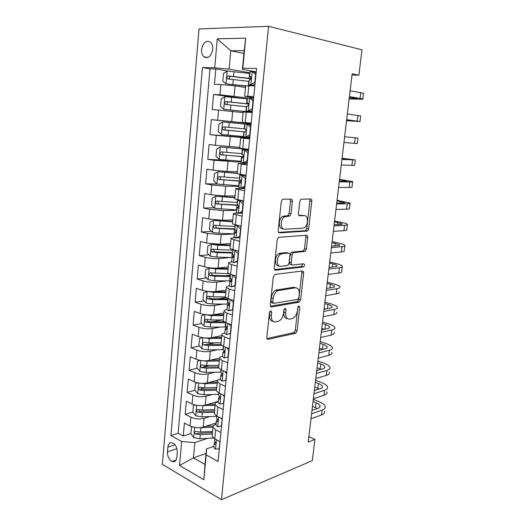 <?xml version="1.0" encoding="UTF-8"?>
<svg xmlns="http://www.w3.org/2000/svg" width="526" height="526" viewBox="0 0 526 526"><rect width="100%" height="100%" fill="white"/><g stroke="black" fill="none" stroke-linecap="round" stroke-linejoin="round"><path stroke-width="0.79" d="M270.745 310.8L269.463 312.635L266.827 337.35C266.774 338.731 267.221 339.382 268.168 339.316L295.665 333.254L297.111 330.815L299.794 307.197L298.722 305.889L297.755 307.559L297.414 310.642C296.835 314.338 295.329 316.915 292.89 318.368L289.688 319.144C286.834 319.275 285.506 317.165 285.697 312.799L286.039 309.663L285.158 308.249L283.915 310.044L283.573 313.187C283.001 316.935 281.456 319.565 278.938 321.077L275.552 321.905C272.573 322.05 271.166 319.9 271.337 315.442L271.679 312.24L270.745 310.8M201.576 49.529C201.379 52.685 202.115 55.085 203.786 56.729C208.178 58.971 211.169 56.538 212.767 49.424C212.971 46.281 212.248 43.882 210.604 42.231C206.139 39.963 203.128 42.396 201.576 49.529M292.377 201.511C292.449 200.044 292.015 199.242 291.095 199.104L283.139 199.17L282.429 199.42L281.279 201.655L278.201 230.533C278.142 231.999 278.589 232.781 279.543 232.867L307.5 231.039L308.69 228.81L311.813 201.274C311.892 199.847 311.491 199.071 310.623 198.933L300.931 199.229L299.8 201.419L298.466 213.477C298.393 214.917 298.814 215.693 299.708 215.805L304.225 215.647C308.473 215.2 308.499 225.398 304.291 227.712L302.812 228.212L284.757 229.204C280.338 229.796 280.016 219.46 284.408 216.883L289.872 215.956L291.049 213.714L292.377 201.511L290.464 201.169L289.944 199.111M221.453 499.7L312.332 460.618L314.89 439.434L308.21 442.09L352.144 73.778L358.91 75.172L361.973 49.792L268.582 26.3L221.453 499.7L162.363 464.327L199.032 28.937L268.582 26.3M275.105 274.375L273.264 276.952L270.292 304.843C270.239 306.25 270.68 306.941 271.626 306.921L299.274 302.121L300.635 299.748L303.66 273.112C303.732 271.745 303.331 271.048 302.463 271.015L275.105 274.375M274.21 268.01L277.235 239.632L278.478 237.318L306.507 235.273C307.375 235.359 307.776 236.095 307.703 237.489L306.382 249.12L305.146 251.389L293.324 252.73L292.068 255.038L291.2 262.868C291.141 264.269 291.555 264.992 292.456 265.032L303.712 263.776C304.837 264.42 304.817 265.452 303.66 266.866L275.552 270.213C274.605 270.18 274.158 269.45 274.21 268.01M227.686 71.03L215.818 68.972L214.457 84.298L220.867 84.541L219.947 94.792L247.49 98.007M240.974 98.231L213.556 94.456L212.208 109.605L218.566 110.072L217.652 120.204L251.145 123.525M251.126 123.722L211.32 119.652L209.992 134.636L249.738 137.871M249.705 138.2L216.291 135.314L215.39 145.327L209.111 144.565L207.796 159.378L230 160.423M241.302 162.172L214.043 160.266L213.148 170.168L206.922 169.201L205.627 183.844L216.942 183.995M238.968 186.362L225.687 186.224L211.814 184.935L210.933 194.732L204.765 193.555L203.477 208.046L214.2 207.829M236.667 210.288L223.412 210.604L209.618 209.335L208.743 219.013L202.628 217.646L201.353 231.973L211.564 231.44M234.386 233.952L221.163 234.714L207.441 233.459L206.58 243.032L200.511 241.473L199.255 255.643L209.013 254.814M230.375 257.516L218.934 258.555C214.338 258.818 209.789 258.411 205.291 257.319L204.436 266.787L198.42 265.038L197.178 279.05L206.54 277.965M230.408 275.19L225.43 275.769M226.634 280.91L216.732 282.14C212.149 282.521 207.625 282.114 203.161 280.91L202.319 290.28L196.356 288.347L195.126 302.207L204.127 300.879M225.983 297.663L217.823 298.867M223.333 304.094L214.555 305.461C209.986 305.968 205.488 305.56 201.057 304.252L200.222 313.516L194.311 311.399L193.095 325.114L201.78 323.569M222.11 319.953L211.557 321.833M220.322 327.047L212.399 328.526C207.849 329.151 203.371 328.75 198.979 327.336L198.151 336.495L192.286 334.207L191.083 347.771L199.485 346.029M215.108 342.781L206.534 344.563M217.514 349.764L210.268 351.348C205.732 352.085 201.28 351.69 196.921 350.171L196.106 359.232L190.28 356.766L189.09 370.192L197.237 368.259M209.078 365.445L203.424 366.786M214.858 372.257L208.165 373.92C203.641 374.768 199.209 374.38 194.883 372.756L194.074 381.725L188.301 379.088L187.125 392.37L195.028 390.266M203.864 387.912L201.004 388.675M212.32 394.513L206.08 396.256C201.57 397.209 197.165 396.828 192.871 395.105L192.069 403.975L186.342 401.174L185.178 414.317L190.879 417.21C195.139 419.031 199.518 419.413 204.016 418.348L209.881 416.539M199.959 409.958L198.808 410.293M192.864 412.049L185.178 414.317M252.224 98.664L253.558 98.849M220.867 84.541L235.056 85.902L245.497 87.507M218.566 110.072L243.091 112.63M215.39 145.327L239.764 147.333M213.148 170.168L227.068 171.463L237.423 171.792M210.933 194.732L224.773 196.007L235.109 195.974M208.743 219.013L222.511 220.282L232.821 219.894M206.58 243.032L220.269 244.281L230.552 243.551M204.436 266.787C208.921 267.925 213.464 268.332 218.053 268.023L228.317 266.952M202.319 290.28C206.771 291.522 211.281 291.93 215.857 291.496L226.101 290.096M200.222 313.516C204.64 314.87 209.131 315.271 213.694 314.719L223.905 312.996M198.151 336.495C202.536 337.962 207.001 338.356 211.544 337.685L221.735 335.647M196.106 359.232C200.452 360.797 204.89 361.191 209.427 360.409L219.46 358.094M194.074 381.725C198.387 383.388 202.806 383.776 207.329 382.882L217.863 380.134M192.069 403.975C196.349 405.737 200.741 406.118 205.252 405.119L218.244 401.345M176.854 457.318L177.275 452.544C177.308 448.086 175.835 444.911 172.85 443.004C170.095 442.07 168.432 443.464 167.866 447.192L167.465 451.906C167.432 456.39 168.931 459.579 171.963 461.48C174.652 462.367 176.282 460.98 176.854 457.318M215.818 68.972L209.999 68.867L202.444 67.571L170.904 435.567L181.661 441.478L194.863 442.609L207.514 438.342M202.444 67.571L214.713 67.762L217.271 38.825L245.688 38.155L242.841 68.202L256.53 68.419L218.093 461.493L206.199 454.964L203.858 479.725L179.537 465.49L181.661 441.478M253.663 97.737L244.662 96.205L253.782 96.554M251.165 123.327L242.157 122.354L251.185 123.117M249.672 138.542L240.671 137.891L239.685 148.194L248.614 149.358M247.22 163.658L238.212 163.553L237.239 173.731L246.083 175.29M244.787 188.499L238.449 188.453C236.253 188.446 235.365 188.597 235.786 188.913L234.82 198.979L243.571 200.919M242.387 213.056L240.757 213.102M237.995 213.181L236.062 213.234C233.873 213.313 232.979 213.563 233.386 213.983L232.433 223.931L241.099 226.252M240.014 237.338L239.468 237.371M234.655 237.68L233.702 237.739C231.519 237.89 230.618 238.239 231.013 238.771L230.072 248.601L238.646 251.29M231.887 261.915L231.368 261.968C229.185 262.198 228.284 262.632 228.665 263.27L227.738 272.994L230.612 274.401L236.227 276.038M235.26 285.901L231.19 286.848L229.06 285.92C226.884 286.229 225.976 286.755 226.351 287.492L225.43 297.111L228.271 298.696L233.833 300.504M227.094 309.558L226.778 309.61C224.609 309.992 223.701 310.603 224.056 311.445L223.142 320.952L225.956 322.714L231.473 324.687M224.832 332.978L224.523 333.037C222.353 333.491 221.439 334.194 221.788 335.128L220.887 344.53L223.662 346.463L229.132 348.6M222.603 356.135L222.288 356.207C220.124 356.733 219.21 357.516 219.546 358.554L218.658 367.845L221.4 369.949L226.818 372.244M226.713 373.302L225.707 380.351L222.051 381.166L220.085 379.128C217.922 379.719 217.008 380.581 217.33 381.712L216.449 390.903L219.158 393.172L224.53 395.618M218.211 401.7L217.895 401.792C215.745 402.456 214.825 403.396 215.134 404.619L214.266 413.712L216.942 416.132L222.274 418.735M209.999 68.867L178.143 433.273L183.252 436.028L184.402 423.029L190.083 425.988C194.331 427.848 198.703 428.223 203.194 427.119L216.16 422.97M216.048 424.114L215.739 424.212C213.589 424.942 212.668 425.968 212.964 427.276L215.627 429.795L220.927 432.484M212.228 434.969L212.103 436.271L214.753 438.848L220.039 441.603M254.827 85.843L245.655 85.856M252.217 112.531L243.15 112.005M249.64 138.897L240.671 137.891M247.089 164.954L238.212 163.553M244.57 190.701L235.786 188.913M242.085 216.153L233.386 213.983M239.626 241.309L231.013 238.771M237.193 266.169L231.558 264.604L228.665 263.27M234.787 290.746L229.204 289.011L226.351 287.492M232.413 315.048L226.877 313.141L224.056 311.445M230.066 339.066L224.576 336.995L221.788 335.128M227.738 362.815L222.301 360.586L219.546 358.554M225.444 386.301L220.052 383.914L217.33 381.712M223.175 409.524L217.83 406.979L215.134 404.619M192.871 395.105L187.125 392.37M194.883 372.756L189.09 370.192M196.921 350.171L191.083 347.771M198.979 327.336L193.095 325.114M201.057 304.252L195.126 302.207M203.161 280.91L197.178 279.05M205.291 257.319L199.255 255.643M207.441 233.459L201.353 231.973M209.618 209.335L203.477 208.046M211.814 184.935L205.627 183.844M214.043 160.266L207.796 159.378M216.291 135.314L209.992 134.636M211.32 119.652L217.652 120.204M213.556 94.456L219.947 94.792M243.919 53.455L230.782 50.785L229.099 69.143L249.916 72.818M194.863 442.609L193.456 457.909L205.015 464.425L206.488 448.895L206.199 454.964M206.06 453.405L193.456 457.909L179.537 465.49M213.911 446.285L206.488 448.895M351.993 75.021L358.91 75.172M314.89 439.434L308.854 436.659M256.195 71.852L242.414 69.373L244.182 50.693L230.782 50.785L217.271 38.825M190.905 433.555L183.252 436.028M178.143 433.273L170.904 435.567M214.378 412.496L214.266 413.712M216.554 389.786L216.449 390.903M218.757 366.819L218.658 367.845M220.979 343.596L220.887 344.53M223.228 320.117L223.142 320.952M225.496 296.368L225.43 297.111M227.797 272.356L227.738 272.994M303.857 266.721L302.844 266.84M230.125 248.068L230.072 248.601M232.472 223.504L232.433 223.931M242.841 68.202L242.414 69.373M229.099 69.143L214.713 67.762M205.015 464.425L203.858 479.725M245.688 38.155L244.182 50.693M271.679 312.24L269.838 311.642L269.496 314.837C269.292 318.874 270.495 321.051 273.099 321.353M287.36 318.605C284.816 318.361 283.645 316.231 283.862 312.214L284.204 309.104L286.039 309.663M266.945 338.527L293.85 332.642L295.296 330.21L297.94 306.849M270.469 306.217L297.44 301.569L298.807 299.202L301.812 272.619L301.595 271.12M272.784 301.891L273.711 303.351L297.683 299.36L298.88 297.611L299.255 294.343C299.472 290.01 298.176 287.827 295.369 287.807L277.57 290.72C275.164 292.259 273.684 294.856 273.152 298.492L272.784 301.891L270.936 301.319L271.863 302.772L273.119 303.167M295.612 287.781L293.521 287.281L295.369 287.807M270.936 301.319L271.298 297.926C271.83 294.297 273.303 291.713 275.716 290.174L293.521 287.281M291.818 264.867L290.595 264.552C289.695 264.512 289.274 263.789 289.333 262.389L290.194 254.577L291.45 252.276L303.278 250.948L304.515 248.686L305.83 237.081L305.507 235.346M274.48 269.614L301.497 266.498L302.614 263.894M282.199 253.624L280.733 254.137C276.157 256.589 276.268 267.188 280.825 266.327L287.781 265.439L289.076 263.099L289.938 255.241C290.004 253.821 289.576 253.085 288.669 253.032L282.199 253.624L280.319 253.164L278.852 253.677C274.276 256.116 274.394 266.689 278.958 265.834M287.393 252.717L288.669 253.032M280.319 253.164L286.788 252.572M282.863 228.797C278.438 229.389 278.109 219.072 282.501 216.502L287.972 215.575L289.142 213.339L290.464 201.169M303.397 215.482L304.225 215.647M298.886 215.397L302.332 215.279M278.596 232.393L305.619 230.638L306.809 228.415L309.913 200.939L309.439 198.946M192.924 427.059L191.471 427.296L190.885 433.799L193.811 437.632L199.926 438.763L213.431 438.007M198.42 427.763L212.958 427.25M205.705 426.316L213.122 425.942M212.57 431.379L200.557 432.01L195.777 431.432C194.252 431.793 194.186 432.674 195.58 434.062L200.314 434.627L212.326 433.976M212.451 432.648L198.006 433.266L195.58 434.062M191.471 427.296L192.555 426.954M220.006 441.906L219.026 448.757L215.463 449.211L213.793 447.501L213.878 446.613M219.684 442.018L218.882 440.998M324.568 411.286C324.936 412.831 323.917 414.061 321.517 414.975L310.984 418.788M313.312 399.319L319.17 401.732C322.609 403.179 324.608 404.75 325.16 406.447C325.528 407.966 324.516 409.175 322.116 410.063L311.583 413.798M215.002 441.472L214.2 443.273L214.858 444.26C215.923 444.075 216.002 443.175 215.095 441.557L214.457 440.597L214.542 439.729M311.984 410.418L317.98 408.327C319.598 407.735 320.288 406.927 320.038 405.901C319.676 404.783 318.361 403.744 316.087 402.778L313.049 401.516M317.395 408.531L312.477 406.296M195.337 405.092L193.45 405.461L192.858 412.036L195.803 415.803L201.958 416.901L216.811 416.224M199.749 405.671L215.062 405.395M207.428 404.487L215.062 404.185M214.661 409.563L202.589 410.076L197.829 409.517C196.251 409.872 196.172 410.753 197.585 412.16L202.346 412.719L214.411 412.193M214.529 410.951L200.018 411.437L197.585 412.16L200.018 411.437M193.45 405.461L195.014 405.013M197.763 382.862L195.448 383.388L194.844 390.036L197.822 393.737L204.009 394.802L218.928 394.283M201.064 383.309L205.041 383.664L217.172 383.303M209.098 382.422L217.284 382.178M216.771 387.524L204.647 387.905L199.86 387.346C198.289 387.715 198.19 388.602 199.564 390.009L204.404 390.581L216.515 390.18M216.627 389.023L201.984 389.358L199.564 390.009M195.448 383.388L197.612 382.836M200.189 360.382L197.467 361.086L196.862 367.805L199.854 371.441L206.08 372.467L221.065 372.106M202.379 360.678L207.126 361.211L219.316 360.981M210.716 360.106L219.414 359.948M218.901 365.241L206.731 365.498L201.912 364.945C200.353 365.314 200.235 366.208 201.563 367.615L206.481 368.2L218.691 367.924M218.75 366.865L203.983 367.043L201.563 367.615M202.615 337.633L199.505 338.54L198.894 345.332L201.918 348.896L208.178 349.895L223.372 349.685M203.7 337.784L209.236 338.514L221.472 338.415M212.234 337.547L221.564 337.475M221.058 342.722L208.835 342.847L203.989 342.301C202.438 342.676 202.3 343.57 203.588 344.984L208.579 345.575L221.676 345.424M220.894 344.471L205.995 344.484L203.588 344.984M222.215 419.294L221.229 426.211L217.632 426.777L215.949 425.166L216.028 424.337M221.893 419.393L220.775 418.006M326.948 391.857C327.33 393.303 326.317 394.441 323.917 395.276L313.378 398.767M315.587 380.239L321.485 382.533C324.956 383.908 326.975 385.387 327.547 386.965C327.928 388.392 326.922 389.51 324.522 390.325L313.976 393.731M217.264 419.09L216.357 420.892L217.001 421.799C218.099 421.622 218.185 420.721 217.264 419.09L216.62 418.19L216.699 417.381M314.351 390.581L320.354 388.675C321.971 388.129 322.655 387.379 322.399 386.426C322.024 385.38 320.696 384.401 318.401 383.487L315.344 382.29M319.308 389.003L314.765 387.11M224.451 396.426L223.458 403.409L219.829 404.099L218.126 402.587L218.198 401.811M224.129 396.519L222.689 394.783M329.348 372.237C329.743 373.585 328.743 374.63 326.337 375.393L315.784 378.549M317.882 360.987L323.825 363.15C327.323 364.452 329.361 365.833 329.953 367.306C330.348 368.621 329.348 369.653 326.948 370.389L316.396 373.467M219.566 396.472L218.54 398.267L219.191 399.109C220.289 398.912 220.387 398.011 219.487 396.4L218.803 395.532L218.875 394.783M316.737 370.554L322.747 368.831C324.371 368.338 325.048 367.654 324.779 366.767C324.397 365.794 323.049 364.873 320.742 364.012L317.658 362.881M321.13 369.291L317.073 367.753M226.39 373.388L224.622 371.31M331.768 352.433C332.182 353.676 331.189 354.636 328.783 355.313L318.223 358.14M320.202 341.558L326.186 343.59C329.71 344.813 331.774 346.101 332.379 347.456C332.794 348.672 331.801 349.606 329.394 350.263L318.835 353.005M221.893 373.624L220.749 375.393L221.407 376.175C222.505 375.952 222.616 375.045 221.735 373.453L221.012 372.632L221.078 371.941M319.15 350.329L325.167 348.797C326.791 348.363 327.461 347.732 327.185 346.917C326.791 346.023 325.423 345.168 323.102 344.359L319.992 343.294M322.813 349.395L319.407 348.205M225.707 380.351L226.035 380.265M296.046 333.004L295.053 333.221M228.31 357.009L224.3 357.982L222.551 356.674L222.61 356.03M224.3 357.982L227.988 357.042L228.678 349.994L226.581 347.601M334.214 332.445C334.641 333.576 333.655 334.444 331.248 335.042L320.682 337.528M322.537 321.945L328.572 323.852C332.123 324.989 334.207 326.179 334.832 327.415C335.259 328.526 334.273 329.368 331.873 329.94L321.301 332.34M224.247 350.54L222.978 352.262L223.649 352.979C224.747 352.736 224.865 351.828 224.01 350.257L223.248 349.468L223.307 348.843M321.59 329.914L327.606 328.572C329.23 328.191 329.901 327.626 329.611 326.883C329.204 326.061 327.823 325.272 325.482 324.516L322.353 323.523M324.305 329.309L321.761 328.48M223.655 315.6L211.367 315.567L204.956 314.653L201.57 315.751L200.952 322.616L203.996 326.113L210.295 327.073L226.496 327.014M213.622 314.732L223.734 314.765M223.241 319.959L210.959 319.946L206.087 319.407C204.542 319.795 204.39 320.689 205.633 322.103L210.702 322.708L225.825 322.701M224.05 321.833L208.296 321.734L207.034 319.933M230.598 333.569L226.568 334.536L224.799 333.339L224.858 332.754M226.568 334.536L230.289 333.464L230.986 326.344L228.554 323.648M336.686 312.26C337.127 313.286 336.147 314.061 333.74 314.574L323.161 316.711M324.904 302.148L330.979 303.916C334.556 304.981 336.66 306.066 337.304 307.184C337.751 308.183 336.778 308.933 334.372 309.426L323.786 311.471M226.634 327.231L225.233 328.875L225.91 329.532C227.008 329.256 227.14 328.342 226.305 326.791L225.555 325.489M324.049 309.295L330.072 308.151C331.696 307.822 332.36 307.322 332.064 306.651C331.643 305.915 330.249 305.192 327.889 304.488L324.733 303.561M325.581 309.005L324.134 308.571M230.289 333.464L230.618 333.405M231.315 326.284L230.986 326.344M207.731 291.391L203.654 292.719L203.029 299.656L206.1 303.075L212.438 304.002L228.383 304.127M207.159 291.463L213.517 292.371L225.864 292.541M214.417 291.634L225.937 291.805M225.444 296.947L213.109 296.795L208.211 296.263C206.672 296.657 206.501 297.558 207.704 298.972L212.846 299.59L228.041 299.748M228.113 298.959L210.42 298.696L209.164 296.835M232.919 309.873L228.869 310.827L227.074 309.742L227.127 309.222M228.869 310.827L232.624 309.623L233.327 302.424L230.552 299.439M339.178 291.884C339.638 292.804 338.665 293.475 336.259 293.902L325.673 295.684M327.284 282.166L333.412 283.797C337.015 284.776 339.145 285.763 339.803 286.762C340.269 287.65 339.296 288.294 336.89 288.708L326.304 290.398M229.034 303.693L227.758 304.541L227.508 305.225L228.205 305.816C229.297 305.514 229.441 304.6 228.632 303.061L227.837 301.871M326.541 288.472L332.557 287.531C334.188 287.262 334.845 286.828 334.536 286.229C334.102 285.572 332.695 284.914 330.315 284.264L327.133 283.415M210.696 267.905L205.765 269.424L205.127 276.439L208.224 279.786L214.601 280.674L229.783 280.976M212.754 268.069L228.159 268.595M209.295 268.05L215.693 268.917L228.093 269.233M228.718 273.704L210.354 272.869C208.822 273.27 208.638 274.178 209.802 275.591L215.016 276.216L230.276 276.551M230.342 275.861L212.57 275.407L211.32 273.481M231.453 279.924L229.816 281.311L229.421 285.421M231.19 286.848L234.977 285.513L235.687 278.228L232.564 274.973M342.229 266.952L341.696 271.311C342.17 272.113 341.21 272.692 338.797 273.033L328.204 274.447M329.69 261.994L335.864 263.487C339.494 264.381 341.65 265.268 342.327 266.136C342.807 266.912 341.847 267.458 339.434 267.787L328.842 269.108M229.816 281.311L230.519 281.831C231.611 281.502 231.769 280.582 230.98 279.069L230.138 277.991M329.039 267.445L335.069 266.708C336.699 266.498 337.35 266.13 337.034 265.604C336.587 265.032 335.161 264.446 332.767 263.848L329.559 263.072M234.977 285.513L235.306 285.467M236.016 278.188L235.687 278.228M230.401 245.129L211.459 244.373L207.895 245.879L207.251 252.973L210.374 256.247L216.791 257.089L232.104 257.569M211.459 244.373L217.895 245.201L230.355 245.662M232.808 250.258L212.524 249.212C210.998 249.62 210.801 250.534 211.919 251.947L217.212 252.579L232.538 253.091M232.591 252.513L214.739 251.862L213.503 249.87M237.634 261.659L233.537 262.592L237.357 261.126L238.081 253.756L234.721 250.363L233.505 249.962M233.537 262.592L231.703 261.738L231.742 261.35M237.857 251.086L238.594 251.829M344.793 245.997L344.234 250.534C344.734 251.224 343.774 251.698 341.367 251.954L330.762 252.999M332.123 241.631L338.343 242.986C341.999 243.794 344.175 244.57 344.878 245.313C345.372 245.971 344.418 246.418 342.012 246.655L331.406 247.608M233.866 255.925L232.38 256.629L232.15 257.122L232.86 257.576C233.952 257.221 234.116 256.293 233.36 254.794L232.466 253.834M331.571 246.207L337.607 245.681C339.237 245.53 339.881 245.228 339.553 244.787L332.011 242.532M237.357 261.126L237.686 261.093M238.41 253.723L238.081 253.756M232.676 221.4L213.648 220.433L210.052 222.077L209.401 229.244L212.55 232.439L219.007 233.248L234.386 233.906M213.648 220.433L232.637 221.834M235.102 226.515L214.713 225.286C213.201 225.713 212.984 226.627 214.069 228.041L234.826 229.375M234.872 228.909L216.936 228.054L216.449 227.922L215.713 225.989M240.034 237.141L238.153 237.923L235.911 238.061L239.771 236.457L240.5 229.001L237.114 225.693L235.181 224.924M237.114 225.693L238.35 225.634M235.911 238.061L234.09 237.009M239.718 225.943L241.007 227.193M347.384 224.832L346.805 229.56C347.318 230.132 346.364 230.5 343.958 230.671L333.346 231.341M334.569 221.071L340.841 222.281C344.523 223.004 346.726 223.668 347.449 224.286C347.962 224.826 347.015 225.174 344.609 225.319L333.997 225.891M236.259 231.69L234.734 232.255L234.504 232.663L235.234 233.044C236.319 232.656 236.496 231.723 235.76 230.243L234.82 229.408M334.135 224.76L340.171 224.444C341.801 224.352 342.439 224.122 342.097 223.76L334.483 221.801M239.771 236.457L240.099 236.437M240.829 228.981L240.5 229.001M234.971 197.414L215.857 196.231L212.228 198.006L211.57 205.252L214.746 208.368L236.693 209.973M215.857 196.231L234.944 197.737M237.417 202.503L216.936 201.103C215.43 201.537 215.193 202.457 216.239 203.864L238.245 205.456M237.39 205.048L219.158 203.983L218.612 203.832L217.961 201.833M242.46 212.34L240.566 213.188L238.317 213.254L242.21 211.498L242.946 203.956L239.527 200.741L237.64 200.189L238.041 199.873M239.527 200.741L241.776 200.715L240.816 200.393M238.317 213.254L236.463 212.392M241.776 200.715L243.439 202.28M349.994 203.463L349.395 208.375C349.922 208.829 348.981 209.098 346.575 209.17L335.956 209.453M337.048 200.314L350.046 203.049C350.579 203.47 349.639 203.713 347.232 203.766L336.614 203.95M238.62 207.218L237.108 207.612L236.891 207.915L237.627 208.23C238.712 207.809 238.903 206.869 238.193 205.403L237.2 204.706M336.719 203.102L342.761 203.003C344.385 202.97 345.023 202.812 344.668 202.523L336.982 200.866M242.21 211.498L242.539 211.491M243.275 203.95L242.946 203.956M237.292 173.159L218.093 171.752L214.43 173.665L213.766 180.99L216.968 184.028L239.028 185.783M218.093 171.752L237.272 173.37M239.757 178.229L219.178 176.637C217.679 177.091 217.429 178.018 218.435 179.425L241.086 181.253M241.033 180.99L221.4 179.636L220.808 179.471L220.243 177.393M244.912 187.249L242.999 188.17L240.75 188.15L244.675 186.257L245.425 178.623L241.973 175.493L240.06 175.073L242.131 174.678M241.973 175.493L244.228 175.552L243.387 175.257L244.774 175.086M240.75 188.15L238.863 187.493M244.228 175.552L245.905 177.071M352.637 181.884L352.012 186.986C352.558 187.315 351.624 187.473 349.218 187.46L338.593 187.348M339.546 179.359L352.67 181.608C353.222 181.904 352.288 182.035 349.882 181.996L339.257 181.786M240.915 182.469L239.514 182.686L240.053 183.127C241.132 182.68 241.335 181.726 240.652 180.273L239.613 179.714M339.329 181.22L347.265 181.082L339.507 179.728M244.675 186.257L245.004 186.257M245.754 178.63L245.425 178.623M247.825 149.259L220.355 146.997L216.659 149.049L215.989 156.459L219.217 159.411L241.388 161.311M220.355 146.997L248.607 149.443M242.124 153.671L221.439 151.902C219.953 152.362 219.69 153.296 220.657 154.703L243.479 156.761M243.512 156.623L223.668 155.019L223.031 154.828L222.57 152.652M247.391 161.87L245.464 162.863L243.209 162.764L247.174 160.713L247.924 152.994L244.445 149.956L242.512 149.66L248.594 149.601M244.445 149.956L248.561 149.903M243.209 162.764L241.289 162.304M246.115 162.527L247.338 162.449M246.707 150.094L248.397 151.573M355.306 160.082L354.655 165.381L341.256 165.013M342.071 158.201L355.32 159.95L341.926 159.398M243.13 157.419L241.947 157.465L242.506 157.728C243.584 157.254 243.794 156.294 243.137 154.854L242.052 154.434M341.959 159.115L349.889 159.431L342.051 158.379M247.174 160.713L247.503 160.726M248.259 153.013L247.924 152.994M249.903 136.188L247.956 137.26L245.695 137.069L249.699 134.873L250.461 127.055L246.95 124.116L244.984 123.965M246.95 124.116L249.219 124.34L250.922 125.773M249.271 124.386L251.04 124.596M245.695 137.069L243.748 136.819M248.081 137.187L249.797 137.286M354.583 143.374L355.26 137.799L357.996 138.075L357.325 143.565L343.951 142.454M355.26 137.799L344.629 136.773M245.175 132.019L244.991 132.039C246.063 131.526 246.286 130.56 245.649 129.133L244.518 128.857L244.991 123.952M249.699 134.873L250.028 134.899M250.797 127.088L250.461 127.055M252.447 110.21L250.481 111.354L248.213 111.078L252.25 108.724L253.026 100.814L249.482 97.968L247.49 98.033M249.482 97.968L251.75 98.283L253.473 99.67M252.243 98.678L253.539 98.993M250.481 111.354L252.289 111.828M248.213 111.078L246.418 111.078L252.263 112.077M346.549 120.678L360.021 121.526L346.667 119.658M360.034 121.407L360.698 115.983L347.351 113.918M246.707 106.107L247.496 106.042C248.568 105.496 248.805 104.516 248.193 103.103L247.016 102.905L248.318 103.274M346.641 119.895L354.544 121.013L346.568 120.52M252.25 108.724L252.585 108.764M253.361 100.861L253.026 100.814M244.971 124.097L222.636 121.96L218.915 124.156L218.237 131.651L221.492 134.511L243.768 136.569M244.518 128.844L223.734 126.884C222.255 127.358 221.979 128.298 222.906 129.705L245.34 131.941L225.97 130.126L225.279 129.915L225.029 127.522M247.398 98.927L224.95 96.633L221.196 98.98L220.506 106.561L223.793 109.336L252.25 112.209M223.793 109.336L252.237 112.321M248.555 103.911L226.055 101.577C224.582 102.07 224.293 103.017 225.187 104.418L246.648 106.765M225.187 104.418L227.554 104.713C226.522 103.26 226.864 102.327 228.573 101.906L248.574 104.036M249.857 73.476L227.291 71.023L223.497 73.508L222.807 81.182L226.121 83.864L245.649 85.896M226.121 83.864L245.629 86.093M251.06 78.545L228.402 75.981C226.936 76.487 226.634 77.44 227.495 78.841L249.094 81.398M229.809 79.189C228.882 77.723 229.257 76.796 230.921 76.401L250.974 78.788M255.018 83.923L253.032 85.14L250.764 84.778L254.84 82.26L255.623 74.258L252.046 71.51L250.014 71.799M252.046 71.51L254.321 71.917L256.057 73.252M255.636 72.93L256.077 73.094M253.032 85.14L252.138 85.265L253.913 85.81M250.764 84.778L248.759 84.824L251.198 85.705M349.139 98.941L362.743 99.269C363.367 99.085 362.473 98.796 360.06 98.388L349.415 96.62M362.776 99L363.433 93.667C364.058 93.457 363.164 93.135 360.751 92.701L350.106 90.827M249.232 79.965L250.041 79.742C251.106 79.163 251.349 78.17 250.764 76.77L249.548 76.651L251.066 77.342M349.349 97.165L357.239 98.756L349.185 98.592M254.84 82.26L255.169 82.312M255.952 74.317L255.623 74.258M235.056 85.902L234.096 96.14M232.67 111.413L231.729 121.532M230.316 136.635L229.382 146.642M227.988 161.567L227.068 171.463M225.687 186.224L224.773 196.007M223.412 210.604L222.511 220.282M221.163 234.714L220.269 244.281M218.934 258.555L218.053 268.023M216.732 282.14L215.857 291.496M214.555 305.461L213.694 314.719M212.399 328.526L211.544 337.685M210.268 351.348L209.427 360.409M208.165 373.92L207.329 382.882M206.08 396.256L205.252 405.119M204.016 418.348L203.194 427.119M215.627 429.795L214.753 438.848M248.824 85.613L247.799 96.245M246.267 112.097L245.254 122.597M243.742 138.266L242.742 148.641M241.25 164.125L240.257 174.382M238.784 189.682L237.805 199.827M236.345 214.95L235.378 224.97M233.939 239.922L232.985 249.83M231.558 264.604L230.612 274.401M229.204 289.011L228.271 298.696M226.877 313.141L225.956 322.714M224.576 336.995L223.662 346.463M222.301 360.586L221.4 369.949M220.052 383.914L219.158 393.172M217.83 406.979L216.942 416.132M190.879 417.21L190.083 425.988M176.907 448.724L167.465 451.906M175.007 444.825L167.866 447.192M269.496 314.837L271.337 315.442M283.862 312.214L285.697 312.799M298.032 306.658L299.794 307.197M295.296 330.21L297.111 330.815M293.6 332.728L295.408 333.346M267.175 338.961L268.168 339.316M301.812 272.619L303.66 273.112M298.807 299.202L300.635 299.748M297.098 301.687L298.932 302.24M270.758 306.638L271.626 306.921M277.123 289.681L278.977 290.227M271.298 297.926L273.152 298.492M305.83 237.081L307.703 237.489M304.515 248.686L306.382 249.12M302.798 251.112L304.666 251.553M291.963 252.099L293.837 252.552M290.194 254.577L292.068 255.038M289.333 262.389L291.2 262.868M301.497 266.498L303.351 266.971M274.835 270.022L275.552 270.213M289.142 213.339L291.049 213.714M287.334 215.798L289.234 216.173M284.25 215.903L286.157 216.278M299.301 215.726L299.708 215.805M309.913 200.939L311.813 201.274M306.809 228.415L308.69 228.81M305.087 230.815L306.967 231.216M278.997 232.748L279.543 232.867M194.659 427.434L193.739 437.54M200.314 434.627L199.926 438.763M200.939 427.862L200.557 432.01M215.548 449.204L216.469 439.743M321.517 414.975L322.116 410.063M315.508 407.571L316.087 402.778M215.653 443.951L214.832 444.233M196.678 405.355L195.731 415.711M202.346 412.719L201.958 416.901M202.983 405.881L202.589 410.076M198.716 383.04L197.743 393.645M218.79 392.994L218.665 394.29M204.404 390.581L204.009 394.802M205.041 383.664L204.647 387.905M202.056 389.372L199.617 390.022M200.774 360.474L199.781 371.349M221.025 369.778L220.802 372.112M206.481 368.2L206.08 372.467M207.126 361.211L206.731 365.498M204.114 367.063L201.668 367.648M202.858 337.672L201.839 348.81M223.287 346.312L222.958 349.691M208.579 345.575L208.178 349.895M209.236 338.514L208.835 342.847M206.192 344.523L203.74 345.03M217.725 426.764L218.671 416.98M323.917 395.276L324.522 390.325M317.822 388.326L318.401 383.487M217.79 421.543L217.001 421.799M219.921 404.08L220.9 393.961M326.337 375.393L326.948 370.389M320.15 368.897L320.742 364.012M219.947 398.892L219.191 399.109M222.143 381.146L223.155 370.692M328.783 355.313L329.394 350.263M322.51 349.29L323.102 344.359M222.123 375.991L221.407 376.175M224.392 357.956L225.437 347.153M331.248 335.042L331.873 329.94M324.923 329.171L325.482 324.516M224.319 352.834L223.649 352.979M204.956 314.653L203.917 326.021M225.562 322.701L225.141 327.034M210.702 322.708L210.295 327.073M211.367 315.567L210.959 319.946M208.296 321.734L205.837 322.168M226.66 334.51L227.745 323.352M333.74 314.574L334.372 309.426M327.382 308.657L327.889 304.488M226.528 329.414L225.91 329.532M207.073 291.496L206.021 302.989M227.771 299.748L227.35 304.127M212.846 299.59L212.438 304.002M213.517 292.371L213.109 296.795M210.42 298.696L207.954 299.057M228.961 310.794L230.072 299.281M336.259 293.902L336.89 288.708M329.874 287.952L330.315 284.264M228.757 305.724L228.205 305.816M209.21 268.082L208.145 279.707M230.007 276.545L229.579 280.969M215.016 276.216L214.601 280.674M215.693 268.917L215.279 273.389M212.57 275.407L210.098 275.69M231.282 286.815L232.433 274.934M338.797 273.033L339.434 267.787M332.379 267.037L332.767 263.848M231.006 281.772L230.519 281.831M211.373 244.412L210.295 256.162M232.268 253.085L231.834 257.562M232.591 249.725L232.538 250.251M217.212 252.579L216.791 257.089M217.895 245.201L217.475 249.725M214.739 251.862L212.261 252.059M233.629 262.559L234.806 250.448M341.367 251.954L342.012 246.655M334.917 245.918L335.24 243.242M233.281 257.536L232.86 257.576M213.556 220.479L212.471 232.36M234.55 229.362L234.116 233.892M234.984 224.878L234.826 226.502M219.427 228.685L219.007 233.248M220.124 221.222L219.697 225.799M216.936 228.054L214.45 228.172M236.01 238.022L237.193 225.779M343.958 230.671L344.609 225.319M337.475 224.589L337.738 222.432M235.569 233.025L235.234 233.044M215.765 196.277L214.667 208.289M236.864 205.383L236.424 209.959M237.404 199.749L237.141 202.49M221.67 204.522L221.242 209.138M222.373 196.98L221.946 201.603M219.158 203.983L216.666 204.016M238.416 213.208L239.613 200.82M346.575 209.17L347.232 203.766M340.066 203.043L340.263 201.419M218.001 171.798L216.89 183.949M239.198 181.135L238.751 185.763M239.856 174.323L239.481 178.209M223.938 180.089L223.511 184.751M224.648 172.456L224.214 177.137M221.4 179.636L218.901 179.59M240.842 188.104L242.059 175.572M349.218 187.46L349.882 181.996M342.676 181.286L342.807 180.201M220.256 147.05L219.138 159.332M241.559 156.61L241.112 161.291M242.302 148.957L241.848 153.651M226.233 155.374L225.799 160.095M226.949 147.661L226.515 152.395M223.668 155.019L221.17 154.887M243.308 162.712L244.531 150.028M351.887 165.526L352.558 160.009M345.312 159.312L345.378 158.773M245.793 137.016L247.036 124.189M248.311 111.019L249.574 98.04M357.305 120.993L357.989 115.365M349.941 120.77L349.994 120.316M222.544 122.012L221.413 134.439M243.952 131.816L243.499 136.55M244.695 124.07L244.242 128.817M228.554 130.382L228.113 135.156M229.277 122.578L228.836 127.364M225.97 130.126L223.458 129.902M224.858 96.692L223.708 109.263M246.365 106.732L245.905 111.519M247.121 98.901L246.661 103.701M230.901 105.108L230.454 109.927M231.637 97.211L231.184 102.051M228.573 101.906L226.055 101.577M227.193 71.082L226.035 83.798M248.811 81.366L248.404 85.6M249.574 73.443L249.107 78.302M233.274 79.538L232.821 84.416M234.017 71.549L233.564 76.448M230.921 76.401L228.402 75.981M250.863 84.719L252.132 71.582M360.06 98.388L360.751 92.701M352.584 98.756L352.709 97.718M207.901 57.498L203.786 56.729M212.964 427.276L212.103 436.271M243.157 111.933L242.157 122.354M245.668 85.666L244.662 96.205M176.092 460.026L171.963 461.48M293.85 332.642L295.665 333.254M297.44 301.569L299.274 302.121M275.716 290.174L277.57 290.72M303.278 250.948L305.146 251.389M291.45 252.276L293.324 252.73M301.806 266.393L303.66 266.866M278.852 253.677L280.733 254.137M287.972 215.575L289.872 215.956M282.501 216.502L284.408 216.883M305.619 230.638L307.5 231.039M214.634 438.783L214.457 440.597M214.2 443.273L213.793 447.501M319.907 407.006L320.038 405.901M215.634 443.99L214.858 444.26M216.824 416.073L216.62 418.19M216.357 420.892L215.949 425.166M322.274 387.452L322.399 386.426M219.04 393.113L218.803 395.532M218.54 398.267L218.126 402.587M324.667 367.713L324.779 366.767M221.275 369.896L221.012 372.632M220.749 375.393L220.328 379.759M327.08 347.785L327.185 346.917M223.537 346.417L223.248 349.468M222.978 352.262L222.551 356.674M329.513 327.672L329.611 326.883M208.033 321.682L205.633 322.103M225.832 322.668L225.503 326.054M225.233 328.875L224.799 333.339M331.972 307.362L332.064 306.651M210.098 298.623L207.704 298.972M228.146 298.656L227.784 302.371M227.508 305.225L227.074 309.742M334.457 286.854L334.536 286.229M212.188 275.315L209.802 275.591M230.487 274.368L230.092 278.425M336.969 266.149L337.034 265.604M214.306 251.75L211.919 251.947M232.854 249.797L232.433 254.203M232.15 257.122L231.703 261.738M339.5 245.241L339.553 244.787M216.449 227.929L214.069 228.041M235.24 225.023L234.793 229.704M234.504 232.663L234.057 237.331M342.058 224.122L342.097 223.76M218.612 203.832L216.239 203.864M237.64 200.189L237.18 204.93M236.891 207.915L236.437 212.642M220.808 179.471L218.435 179.425M240.06 175.073L239.6 179.866M239.304 182.89L238.843 187.664M223.031 154.835L220.657 154.703M242.512 149.66L242.039 154.512M241.75 157.57L241.283 162.403M244.215 131.954L243.742 136.845M247.496 97.941L247.016 102.905M246.714 106.035L246.24 110.986M225.279 129.915L222.906 129.705M247.95 111.821L247.917 112.216M229.468 79.163L227.495 78.841M250.034 71.621L249.548 76.651M249.245 79.814L248.759 84.824"/></g></svg>
